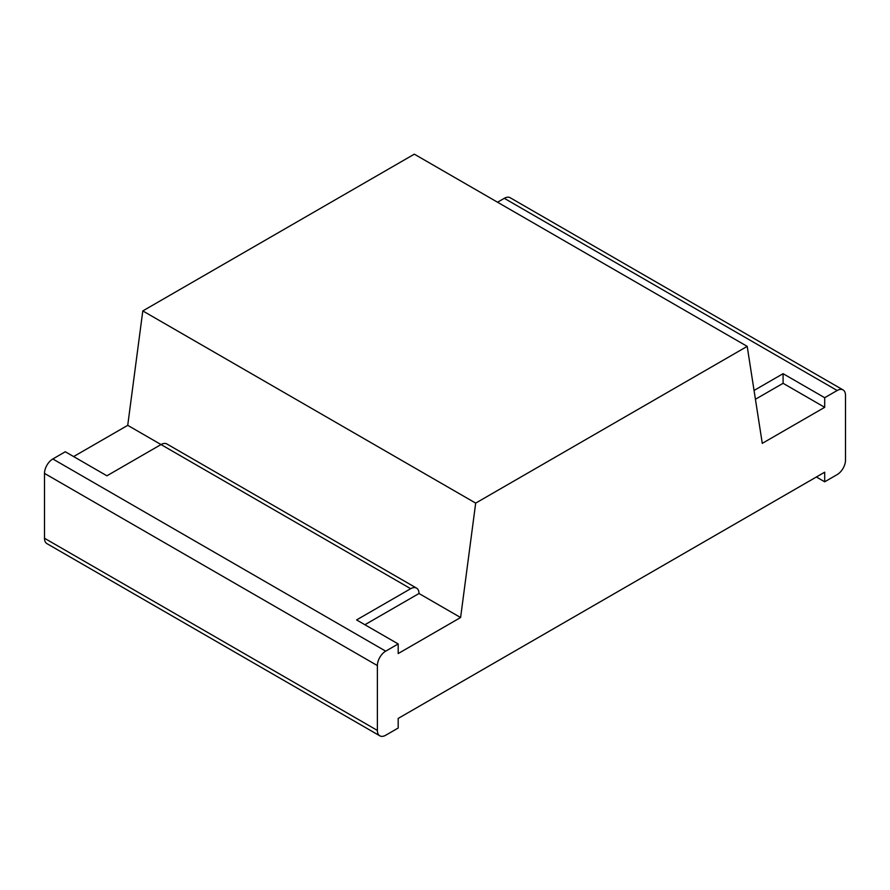 <?xml version="1.0" encoding="UTF-8"?>
<svg xmlns="http://www.w3.org/2000/svg" width="890" height="890" viewBox="0 0 890 890"><rect width="100%" height="100%" fill="white"/><g stroke="black" fill="none" stroke-linecap="round" stroke-linejoin="round"><path stroke-width="1.33" d="M755.421 399.265L783.089 383.301L824.696 407.32L762.274 443.353L747.2 346.366L414.317 154.17L142.801 310.922L127.726 425.342L73.625 456.57M747.2 346.366L475.683 503.117L142.801 310.922M475.683 503.117L460.608 617.527L418.99 593.508A11.77 6.797 120 0 0 416.553 588.112L166.897 443.976A11.77 6.797 120 0 0 161.012 444.555L127.726 425.342M816.375 476.995L824.696 481.801L837.178 474.593A11.77 6.797 -60 0 0 845.5 460.175L845.5 395.316A11.77 6.797 120 0 0 843.064 389.92L510.181 197.736A11.77 6.797 120 0 0 504.296 198.314L497.532 202.219M824.696 481.801L824.696 472.19L398.186 718.43L398.186 728.042L385.704 735.24A11.77 6.797 120 0 1 379.819 735.83A11.77 6.797 120 0 1 377.382 730.434L377.382 665.575A11.77 6.797 -60 0 1 385.704 651.157L398.186 643.948L398.186 653.56L460.608 617.527M416.553 588.112A11.77 6.797 120 0 0 410.668 588.702L161.012 444.555L106.911 475.794L65.304 451.764L52.822 458.973L385.704 651.157M379.819 735.83L46.936 543.634A11.77 6.797 120 0 1 44.5 538.25L44.5 473.391A11.77 6.797 -60 0 1 52.822 458.973M364.9 624.736L418.99 593.508M824.696 407.32L824.696 397.708L783.089 373.689L754.053 390.454M783.089 373.689L783.089 383.301M843.064 389.92A11.77 6.797 120 0 0 837.178 390.51L824.696 397.708M410.668 588.702L356.579 619.93L398.186 643.948M504.296 198.314L837.178 390.51M44.5 538.25L377.382 730.434M44.5 473.391L377.382 665.575"/></g></svg>
